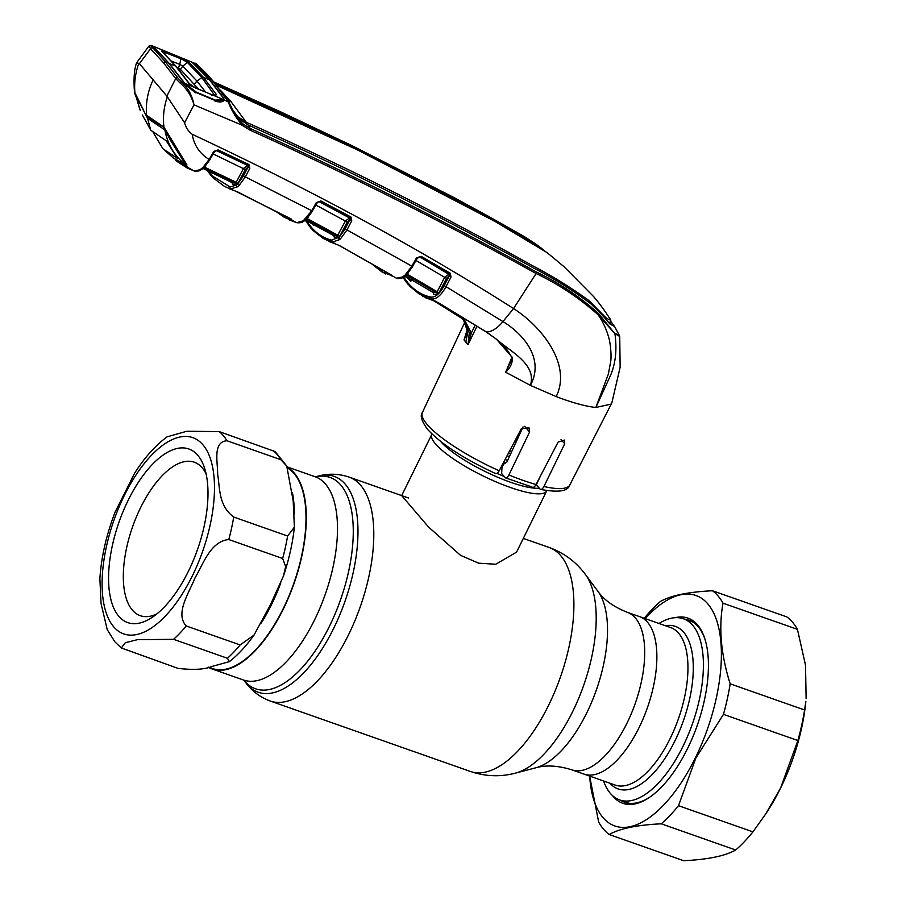 <?xml version="1.0" encoding="UTF-8"?>
<svg xmlns="http://www.w3.org/2000/svg" width="906" height="906" viewBox="0 0 906 906"><rect width="100%" height="100%" fill="white"/><g stroke="black" fill="none" stroke-linecap="round" stroke-linejoin="round"><path stroke-width="1.36" d="M639.477 616.601A83.488 37.712 109.4 0 1 639.07 727.609A83.488 37.712 109.4 0 1 584.053 774.12L615.129 785.06A83.488 37.712 -70.6 0 0 670.146 738.549A83.488 37.712 -70.6 0 0 670.565 627.541L639.477 616.601A83.488 37.712 109.4 0 1 639.07 727.609A83.488 37.712 109.4 0 1 584.053 774.12L571.89 769.84A83.488 37.712 109.4 0 0 626.907 723.328A83.488 37.712 109.4 0 0 627.314 612.32L639.477 616.601M208.369 667.201A107.769 48.675 -70.6 0 0 212.31 669.047A107.769 48.675 -70.6 0 0 283.329 609.002A107.769 48.675 -70.6 0 0 287.361 467.315M507.598 460.531A64.02 14.609 -153.8 0 1 505.129 459.467M546.839 490.542A64.02 14.609 -153.8 0 1 546.669 490.95A64.02 14.609 -153.8 0 1 496.681 482.162A64.02 14.609 -153.8 0 1 435.344 443.725A64.02 14.609 -153.8 0 1 431.788 434.427A64.02 14.609 -153.8 0 1 432.003 434.042M431.788 434.427L401.675 495.593L428.561 527.043L460.531 555.333L478.719 563.192L495.752 564.245L516.567 552.128L546.669 490.95M507.179 455.582A64.02 14.609 -153.8 0 1 509.331 456.783M518.459 434.167A64.02 14.609 -153.8 0 1 519.455 434.733M659.036 623.487A96.025 43.375 109.4 0 1 683.407 618.775A96.025 43.375 109.4 0 1 682.931 746.442A96.025 43.375 109.4 0 1 619.659 799.941A96.025 43.375 109.4 0 1 603.6 781.006M121.291 647.971L178.154 668.413C193.703 670.112 204.903 669.466 211.778 666.51L229.411 661.64L227.451 658.277L173.567 639.319L137.406 639.681L125.311 642.716L121.291 647.971L114.824 641.754L107.259 629.727L101.042 603.441L99.875 578.594C101.325 556.816 106.421 534.619 115.153 512.003L134.552 473.294C144.428 457.7 155.288 445.537 167.134 436.805L186.863 431.245L219.229 431.607L275.13 451.573L286.726 466.001L280.849 459.704L226.976 440.746C212.502 441.777 217.814 462.298 217.655 474.45C220.022 487.428 218.199 505.593 233.725 517.054L287.61 536.024L294.382 527.167L293.204 501.018L286.726 466.001M197.848 455.39A92.027 41.563 109.4 0 1 204.484 467.904A92.027 41.563 109.4 0 1 151.789 617.632A92.027 41.563 109.4 0 1 118.72 616.182A92.027 41.563 109.4 0 1 128.188 500.248A92.027 41.563 109.4 0 1 197.848 455.39M156.84 613.951A81.359 36.75 109.4 0 1 140.26 615.695A81.359 36.75 109.4 0 1 132.287 610.021A81.359 36.75 109.4 0 1 136.376 516.952A81.359 36.75 109.4 0 1 194.269 462.196A81.359 36.75 109.4 0 1 202.242 467.87A81.359 36.75 109.4 0 1 206.104 473.951M287.723 468.13A107.236 48.437 109.4 0 1 294.178 473.702A107.236 48.437 109.4 0 1 288.799 596.375A107.236 48.437 109.4 0 1 212.491 668.537L208.584 667.167M186.251 625.978L240.135 644.947L254.008 635.106L270.373 604.88L283.521 575.854L285.65 566.544L282.661 558.504L228.788 539.546C210.385 541.324 203.25 564.2 194.983 577.96C189.195 592.705 174.711 613.532 186.251 625.978A120.034 54.224 109.4 0 1 173.567 639.319M645.117 618.594A122.174 55.187 109.4 0 1 716.091 618.764A122.174 55.187 109.4 0 1 695.355 757.903A122.174 55.187 109.4 0 1 628.809 826.952A122.174 55.187 109.4 0 1 589.693 776.102M644.257 618.277A133.375 60.238 109.4 0 1 660.429 601.459C670.836 595.502 688.186 591.935 712.501 590.757A133.375 60.238 109.4 0 1 723.022 603.181C718.537 627.496 720.916 654.37 730.168 683.815A133.375 60.238 109.4 0 1 723.452 714.358L695.797 758.197L678.503 805.683A133.375 60.238 109.4 0 1 661.278 823.814C637.156 824.947 619.795 828.514 609.194 834.517A133.375 60.238 109.4 0 1 598.673 822.093L589.636 776.08M675.061 617.688A98.165 44.337 109.4 0 1 704.687 638.311A98.165 44.337 109.4 0 1 687.507 748.628A98.165 44.337 109.4 0 1 648.481 798.027A98.165 44.337 109.4 0 1 612.467 795.559M620.565 800.258A96.568 43.613 -70.6 0 0 624.698 802.286A96.568 43.613 -70.6 0 0 649.217 797.54M730.168 683.815L804.585 709.998L805.853 701.403A122.174 55.187 109.4 0 1 780.666 787.914A122.174 55.187 109.4 0 1 766.861 812.206A122.174 55.187 109.4 0 1 766.329 813.022M712.501 590.757L786.929 616.952A133.375 60.238 109.4 0 1 797.45 629.364L723.022 603.181M806.125 698.56L805.536 665.332L797.45 629.364M804.585 709.998A133.375 60.238 109.4 0 1 797.869 740.542L723.452 714.358M678.503 805.683L752.931 831.878L765.717 813.962L780.587 788.039L797.869 740.542M609.194 834.517L683.622 860.7C707.733 859.567 725.094 856 735.695 849.998L661.278 823.814M752.931 831.878A133.375 60.238 109.4 0 1 735.695 849.998M704.947 639.149A96.568 43.613 -70.6 0 0 688.809 620.1A96.568 43.613 -70.6 0 0 684.313 619.092M290.69 219.173A1.597 0.713 -62.1 0 0 290.792 219.263L290.792 219.263A1.597 0.713 -62.1 0 0 290.917 219.297L291.959 220.362L284.314 217.304L276.341 211.676M238.052 192.095A1.597 0.713 -63.4 0 0 238.142 192.174A1.597 0.713 -63.4 0 0 238.267 192.208L290.917 219.297M291.46 219.116L235.005 190.906A1.597 1.099 -69.7 0 1 234.903 190.86L238.267 192.208M235.118 190.94A1.597 1.099 -69.7 0 1 235.005 190.906L234.439 190.713A1.597 1.427 106.6 0 0 234.586 190.747M234.235 190.634L224.428 186.342L234.235 190.634A1.597 1.427 106.6 0 0 234.439 190.713L229.229 188.742M291.664 219.739A1.597 1.585 -6.4 0 0 292.366 220.373L296.636 222.638L303.227 220.849L311.505 211.03L316.273 202.627L320.905 200.951L350.95 217.01L351.743 220.781L349.988 219.626L349.931 217.757L319.093 201.642A1.597 1.416 93.6 0 0 318.946 201.574M248.312 165.617L247.995 166.251M291.29 219.546A1.597 1.427 105.6 0 0 291.959 220.362M208.697 171.166L212.989 176.387A1.597 1.393 136.4 0 0 213.182 177.938L224.416 186.342L213.522 178.188L210.033 174.065A1.597 1.37 142.9 0 1 209.614 173.714L211.358 175.911A1.597 1.382 139.7 0 0 211.744 176.206M276.205 211.608L284.314 217.304L296.636 222.638A1.597 1.427 -75.7 0 0 296.919 222.751L296.715 222.695A1.597 1.427 -75.4 0 1 296.443 222.593M303.929 221.007A1.597 1.223 -122.2 0 1 303.657 221.268L303.657 221.268A1.597 1.223 -122.2 0 1 302.536 221.279M306.443 218.81L304.699 220.249A1.597 1.133 -120.7 0 1 304.269 220.905L304.269 220.905A1.597 1.133 -120.7 0 1 303.227 220.849M306.375 219.071A1.597 1.11 -136.3 0 1 304.96 219.467M308.991 225.571L305.526 220.305M339.637 239.58L332.57 242.083L323.204 238.448L313.08 230.486L309.58 226.364A1.597 1.37 -37.3 0 1 309.127 224.62L312.581 228.708C318.142 234.575 324.484 238.38 331.63 240.135L339.308 237.078L345.152 228.912L349.863 219.614L347.213 222.061L339.308 237.078A1.597 1.087 -133.9 0 0 340.554 238.765L339.637 239.58A1.597 1.155 -130.3 0 1 338.459 237.848L334.393 237.44L333.635 235.537M306.443 220.792L309.127 224.62M396.896 278.47A1.597 1.427 -76.9 0 1 396.307 278.301L402.581 276.953L405.05 275.096L411.641 266.523L416.386 258.074L421.143 256.33A1.597 0.725 119.9 0 1 420.101 257.066L416.386 258.074M403.453 276.557L402.604 276.964A1.597 1.223 -122.6 0 0 403.736 276.964C403.091 278.006 400.882 278.527 397.122 278.538A1.597 1.427 -77.6 0 1 396.749 278.402L392.298 275.82L381.788 271.811L372.491 264.461A1.597 1.393 -44.2 0 1 372.23 264.258L372.23 264.258A1.597 1.393 -44.2 0 1 372.015 263.94M467.066 329.773A1.597 0.646 -2.4 0 0 467.009 329.954L467.009 329.954A1.597 0.646 -2.4 0 0 467.077 330.124L464.076 339.75L465.559 336.772L467.009 329.954L463.283 319.331M463.804 320.045L467.077 330.124M464.076 339.716L466.33 334.801M463.985 339.863L465.82 342.196L468.051 330.464L464.053 320.282M604.381 389.138L603.373 388.119M421.143 256.33L450.293 273.284L451.007 277.043L445.99 286.715C441.211 295.288 436.443 299.354 431.664 298.946L419.467 294.212L410.112 286.545L403.113 277.338M410.112 286.545A1.597 1.393 -43.2 0 1 409.659 284.79C415.707 291.245 422.672 295.311 430.554 296.987L431.018 297.077C435.458 297.451 439.863 293.612 444.223 285.571L449.24 275.888L449.24 274.008L420.101 257.066L417.36 258.187M423.068 296.398L408.028 284.291A1.597 1.382 -40.3 0 1 407.893 282.808L409.659 284.79M610.497 321.041L614.461 326.466L609.885 323.94C605.027 317.893 598.617 311.12 590.655 303.646C573.045 290.441 554.155 278.64 534.008 268.255C441.618 216.727 346.262 168.935 247.95 124.892L250.158 128.448C348.402 172.752 443.793 220.588 536.318 271.947C559.432 283.091 580.168 296.953 598.515 313.555L614.936 333.702L598.119 314.824C579.84 298.38 559.172 284.609 536.114 273.51L513.555 308.572L502.955 321.573L444.223 285.571M451.007 277.043L449.104 275.888L446.465 278.369L415.458 260.181M403.6 277.043L407.893 282.808M397.745 278.516A1.597 1.427 -77.6 0 1 397.122 278.538M406.228 275.062A1.597 1.416 -85.4 0 1 406.715 275.22L406.126 275.175M405.661 275.13L405.073 275.062M405.458 275.209A1.597 1.416 -85.4 0 1 406.081 275.05M404.914 275.877L432.762 292.276L436.454 292.672L406.715 275.22L407.519 274.348L437.168 291.732L444.699 277.213L449.24 274.008A1.597 0.736 120.4 0 0 450.293 273.284M436.454 292.672L437.168 291.732L438.946 292.887L437.145 294.541A1.597 1.416 93.3 0 0 436.454 292.672M408.413 272.751L407.077 274.201M406.545 274.461L404.812 275.922A1.597 1.133 -121 0 1 403.329 276.489M406.488 274.699A1.597 1.099 -136.8 0 1 405.05 275.096M410.124 279.535L404.767 276.319L410.124 279.535M412.921 279.671L410.565 281.279L408.062 278.323A1.597 1.37 141.8 0 0 408.062 278.312M489.852 217.078L524.234 236.545L535.355 243.714L489.852 217.078L353.283 146.285L213.737 81.925M544.608 250.713L492.694 219.479L355.605 148.278L215.311 83.816M216.545 85.334L357.349 149.83L494.789 221.324L547.167 252.672L563.86 266.545L593.43 296.387C598.572 302.23 604.257 309.954 610.474 319.546L610.44 319.49M232.876 110.113L237.791 116.738L246.251 122.231L231.143 101.846L220.271 90.09M237.791 116.738L237.474 117.361M246.251 122.231C344.62 166.115 439.942 213.873 532.207 265.515C552.264 275.99 571.188 287.689 588.968 300.611L606.431 318.199L610.803 320.396L610.474 319.546M606.431 318.199L605.876 319.365M608.22 322.14L609.738 322.672L610.803 320.396M247.95 124.892L238.006 117.927L234.903 114.054M210.203 78.041L213.046 81.28M242.751 123.771L242.264 125.277C235.617 117.282 230.928 109.377 228.199 101.585L212.989 81.257A1.597 1.382 -40.3 0 1 213.703 82.061L228.89 102.355L235.968 115.832L242.751 123.771L250.158 128.448A1.597 0.713 -65.8 0 1 249.943 130.113L242.264 125.277L193.997 104.847L184.597 122.752C185.821 127.587 188.357 131.427 192.197 134.269C313.034 190.894 420.158 248.991 513.555 308.572C540.769 325.854 572.264 364.121 556.182 396.579L530.384 385.367C537.133 364.099 509.965 351.471 496.465 339.206L512.23 357.394C512.717 362.649 510.588 367.519 505.831 372.004L511.743 357.666M614.789 333.125L619.5 335.764L614.279 325.888M540.474 475.967L536.363 484.778L539.885 488.934C541.063 490.01 542.411 489.206 543.917 486.522A82.129 18.743 26.2 0 0 569.795 484.97L611.822 402.955L620.146 367.213L619.727 336.42L614.936 333.702C617.099 349.41 615.65 363.283 610.576 375.299L595.854 407.474L608.356 374.087L610.678 361.664C611.663 355.854 610.451 342.559 608.56 336.975C606.374 329.105 602.886 321.721 598.119 314.824L598.515 313.555M611.425 404.042L595.854 407.474C585.457 406.341 572.241 402.706 556.182 396.579M536.318 271.947L536.114 273.51C443.578 222.163 348.187 174.36 249.943 130.113M192.253 62.378L195.152 64.405L209.988 80.011L223.635 98.052L224.258 99.909L228.89 102.355M192.502 62.401L196.364 63.986L192.502 62.401M212.989 81.257L196.364 63.986M180.974 58.199L182.978 58.765M154.246 46.704L151.076 45.413L154.179 46.704M223.793 100.702C222.253 102.163 219.456 102.321 215.413 101.178L223.793 100.702L223.703 99.717M215.413 101.178L214.439 100.747M186.511 85.572L195.503 92.808M148.935 46.24L150.951 45.742L165.617 62.095L177.735 77.848A1.597 1.359 145.1 0 0 175.707 78.573L166.874 96.104L139.411 63.669L150.498 48.811L149.275 45.9M139.411 63.669L136.647 62.718L149.026 45.968L151.076 45.413M177.735 77.848L181.778 82.152L180.135 83.08L175.707 78.573L163.624 62.854L150.498 48.811A1.597 1.393 134.1 0 1 152.48 48.018M193.997 104.847L193.907 104.428C191.993 95.175 187.95 87.746 181.778 82.152L184.428 83.227L169.014 63.431L153.578 46.795M155.232 49.071L154.439 47.961L155.232 49.071M193.907 104.428C191.2 95.56 186.613 88.448 180.135 83.08M186.172 84.915L184.428 83.227M166.874 96.104L184.597 122.752M153.137 79.887C147.678 91.585 145.515 103.397 146.647 115.311L163.963 127.157C162.729 117.112 163.839 107.01 167.293 96.874M163.986 127.35L163.306 126.602M135.3 93.522L143.692 110.43L134.937 92.899C133.986 83.159 135.288 73.295 138.845 63.284M135.651 96.036L134.937 92.899A1.065 0.997 -37.6 0 0 135.13 93.352L135.209 93.329M194.246 171.019A1.597 1.427 -72.1 0 1 193.952 170.906L175.696 160.543A1.065 0.94 -52.8 0 1 175.368 159.615M194.156 170.996L186.976 167.882L194.099 170.951L199.92 169.784L202.955 167.451L209.127 159.445L213.669 151.506L218.086 149.909L248.924 164.541L249.818 168.323L245.186 177.1L239.037 185.537L237.519 186.84L230.804 188.822A1.597 1.427 105.9 0 1 230.101 186.919L236.341 185.051A1.597 1.189 52.3 0 0 237.519 186.84M212.831 99.513L212.366 98.856M176.217 160.928L186.998 167.882M186.647 165.288L187.044 166.613A1.065 1.053 77.9 0 1 186.647 165.288M164.496 127.791A1.065 0.815 -41.7 0 1 163.963 127.157L186.885 164.869M192.197 134.269C194.009 145.198 199.66 153.59 209.127 159.445L210.101 159.513L204.122 167.395A1.597 1.042 -133.4 0 1 202.955 167.451M214.416 151.562L210.056 159.218L204.36 166.727A1.597 1.042 -133.4 0 1 204.122 167.395L203.657 167.848A1.597 1.133 -136.4 0 1 202.4 167.995M203.839 167.553A1.597 1.133 -136.4 0 1 203.657 167.848C204.02 167.168 201.268 170.679 203.657 167.848L201.687 169.399A1.597 1.144 -119.2 0 1 200.679 169.343M205.707 165.753L203.567 167.95M204.439 167.089L236.194 182.299L243.544 168.369L247.938 165.288A1.597 0.713 -64.2 0 0 248.924 164.541M203.895 167.35L202.14 168.743A1.597 1.144 -119.2 0 1 201.687 169.399L201.019 169.784A1.597 1.234 -120.9 0 1 199.92 169.784M201.325 169.501A1.597 1.234 -120.9 0 1 201.019 169.784C199.886 170.94 197.655 171.37 194.337 171.053A1.597 1.427 -73.9 0 1 194.099 170.951M171.517 138.901L171.155 139.852L171.517 138.901M186.761 165.356L183.986 160.781M210.056 159.218L214.473 151.857L213.488 151.789M249.818 168.323L247.972 167.146L245.299 169.535L237.746 183.827L243.431 175.923L248.051 167.157L247.938 165.288L217.1 150.668L213.669 151.506M216.33 150.555A1.597 1.416 -83.3 0 1 216.398 150.589L214.575 151.676M237.961 183.465L236.194 182.299L235.39 183.137L203.963 168.018A1.597 1.416 -80.3 0 0 203.635 167.916A1.597 1.416 -80.3 0 1 203.635 167.916L203.25 167.95M245.299 169.535L212.604 153.669M247.972 167.146A1.597 1.427 95.1 0 0 247.202 165.232L216.398 150.589M232.287 182.672L202.899 168.403L232.038 182.514L235.39 183.137A1.597 1.427 98 0 1 236.138 185.051L237.746 183.827A1.597 1.087 46 0 0 239.037 185.537M231.97 182.491L232.763 184.416A1.597 1.427 103.3 0 0 232.038 182.514M212.989 176.387L230.101 186.919M243.431 175.923L312.502 211.109L306.624 218.924A1.597 1.031 -133.8 0 1 305.447 218.98M317.1 202.593L312.445 210.815L306.851 218.267A1.597 1.031 -133.8 0 1 306.624 218.924M317.179 202.819L316.16 202.808M319.093 201.642L349.127 217.723A1.597 1.416 -87.7 0 1 349.863 219.614M305.333 220.181L333.702 235.549L337.259 236.058L345.458 220.905L349.931 217.757A1.597 0.713 -61.5 0 0 350.95 217.01M347.213 222.061L315.322 204.745M308.3 217.146L306.998 218.55M339.784 236.319L307.428 218.686L306.092 219.456M305.684 219.411L305.096 219.32M337.972 237.95A1.597 1.427 -84.7 0 0 337.259 236.058L306.579 219.524A1.597 1.416 96.5 0 0 306.16 219.388M317.225 202.774L319.354 201.551L316.273 202.627M351.743 220.781L346.907 230.067L340.554 238.765M313.08 230.486A1.597 1.393 -43.3 0 1 312.774 230.26L323.193 238.448L335.639 244.008L332.57 242.083A1.597 1.427 -76.7 0 1 331.902 240.192M305.322 220.192L333.702 235.549A1.597 1.427 -79.1 0 1 334.393 237.44M314.699 225.232L313.442 225.322L312.128 223.85M332.287 242.015A1.597 1.427 -76.3 0 1 331.63 240.135M391.245 274.96A1.597 1.427 104 0 0 391.924 275.945M391.72 275.345L391.641 275.22A1.597 1.54 -36.2 0 0 392.298 275.82L390.928 274.767A1.597 0.725 -59.9 0 1 390.792 274.722L339.467 245.639A1.597 0.713 -61 0 0 339.603 245.685L390.928 274.767M375.503 265.934L387.983 273.102M339.376 245.56A1.597 0.713 -61 0 0 339.467 245.639L336.919 244.473A1.597 0.838 -68 0 1 336.817 244.427L339.603 245.685M345.152 228.912L412.638 266.613L406.737 274.541A1.597 1.031 -134.2 0 1 405.548 274.586M417.258 257.972L412.57 266.33L406.964 273.895A1.597 1.031 -134.2 0 1 406.737 274.541M417.338 258.221L416.33 258.176M419.036 256.942A1.597 1.404 -88.3 0 1 419.252 257.032L418.21 257.293M420.101 257.066L448.391 274.008A1.597 1.416 90.4 0 1 449.104 275.888M437.145 294.541L433.419 294.144A1.597 1.427 99 0 0 432.762 292.276L404.891 275.888M423.102 296.409L438.379 302.717L486.182 331.845A24.009 11.733 122.4 0 0 502.955 321.573C523.895 334.314 544.687 359.15 530.384 385.367L505.503 372.14M438.379 302.717A1.597 0.736 120.9 0 1 438.244 302.672L486.001 331.789A1.597 0.77 122.3 0 0 486.182 331.845L496.465 339.206A1.597 0.77 128.8 0 1 496.262 339.116A1.597 0.77 128.8 0 1 496.137 338.935M512.23 357.394A1.597 0.691 155.4 0 1 511.562 357.157L511.562 357.157A1.597 0.691 155.4 0 1 511.788 356.511M505.741 371.89L512.196 358.833M431.018 297.077A1.597 1.427 -78.9 0 0 431.664 298.946L436.08 301.585A1.597 0.589 113.7 0 0 436.148 301.63L438.244 302.672A1.597 0.736 120.9 0 1 438.13 302.581M476.986 326.16L468.04 344.654L469.297 332.74L464.484 320.735L460.928 317.791A1.597 0.781 -57.6 0 1 460.848 317.723L434.11 300.973L460.928 317.791A1.597 0.781 -57.6 0 0 462.241 317.134M434.438 300.985A1.597 1.427 102.5 0 0 435.039 301.166M469.297 332.74A1.597 0.691 -1.8 0 0 471.301 333.091L468.096 344.473M463.453 317.87L471.301 333.091L475.197 325.05M464.472 320.724L461.245 317.972M523.068 426.873L506.884 462.083L503.543 464.223L501.981 467.553L501.63 473.532L505.457 477.847L531.913 486.964C533.102 487.972 534.472 487.156 536.024 484.506L558.096 442.105L564.597 440.056L564.71 443.804L561.04 439.467M499.172 470.78C497.575 473.43 496.171 474.212 494.982 473.125L495.48 473.51C463.725 458.719 441.063 443.974 427.473 429.263C421.539 421.018 419.852 415.412 422.411 412.445A82.129 18.743 26.2 0 0 427.02 424.314A82.129 18.743 26.2 0 0 499.172 470.78L521.403 428.572L529.025 427.825L529.557 432.071L524.676 426.307M504.97 477.485C506.148 478.493 507.462 477.655 508.923 474.971L529.557 432.071M539.885 488.934L540.61 489.387C558.356 492.751 568.085 491.279 569.795 484.97M543.917 486.522L564.71 443.804M177.191 157.984L166.217 140.747L150.747 130.204L142.367 114.994M177.633 158.561L162.899 148.72L153.171 132.435M173.159 157.893L186.081 165.232C174.688 156.319 167.621 144.609 164.903 130.09L170.566 140.419L170.883 139.773M164.722 128.301L164.156 129.445L164.903 130.09M164.156 129.445L147.553 118.301L150.747 130.204M183.442 160.43L186.081 165.232L186.466 164.473M212.151 99.23L211.676 98.561M139.864 109.535L135.843 95.776L140.305 110.543M136.41 96.047L135.843 95.776M154.552 46.795L191.981 62.186L154.552 46.795M182.91 58.494L180.928 57.825M214.926 95.696L201.778 77.542L187.372 62.389L182.661 59.615L183.012 58.539L188.901 62.061L203.352 77.282L216.545 94.711L214.563 95.798L223.714 99.671L223.17 97.859L209.535 79.83L191.981 62.186M198.539 89.173L180.317 69.23L178.289 68.143L179.739 64.405L182.831 66.138L187.372 62.401L188.901 62.061M214.02 95.549L216.545 94.711M214.563 95.798L196.421 88.38L189.467 84.167L175.673 66.081L161.642 51.132L162.887 50.476L163.454 51.857L165.096 52.469L164.79 54.077M182.661 59.615L180.894 58.811L180.747 57.531M164.915 51.178L165.096 52.469L180.894 58.811L179.728 64.405L171.461 61.076M161.642 51.132L162.446 52.265L161.642 51.132M196.421 88.38L195.605 88.494M211.755 95.255L212.616 95.153M223.714 99.671L215.277 100.09L196.353 92.163L184.847 83.397L193.929 87.146M153.986 46.953L169.377 63.579L184.847 83.397M183.261 160.804L170.566 140.419M136.217 96.444L147.553 118.301M178.289 68.143L177.236 67.712M178.12 68.777L179.739 64.405M180.317 69.23L182.808 66.172L197.055 81.178L205.719 92.174M315.503 476.828A112.061 50.611 109.4 0 1 352.74 519.466A112.061 50.611 109.4 0 1 329.399 626.374A112.061 50.611 109.4 0 1 243.929 680.202M315.458 476.816L318.266 476.08A114.416 51.676 109.4 0 1 357.36 518.459A114.416 51.676 109.4 0 1 333.601 628.504A114.416 51.676 109.4 0 1 245.617 682.512C251.879 691.085 260.09 697.258 270.26 701.029L470.373 771.448C485.344 776.521 500.384 777.076 515.469 773.124A110.124 49.739 109.4 0 0 572.728 711.482A110.124 49.739 109.4 0 0 585.389 574.438C576.103 561.901 564.03 552.92 549.183 547.496A118.709 53.613 109.4 0 1 548.594 705.31A118.709 53.613 109.4 0 1 470.373 771.448M318.266 476.08C328.504 473.328 338.776 473.657 349.059 477.077A118.709 53.613 109.4 0 1 348.482 634.891A118.709 53.613 109.4 0 1 270.26 701.029M585.389 574.438L597.926 591.358A97.791 44.168 109.4 0 1 586.68 713.045A97.791 44.168 109.4 0 1 535.842 767.778C546.035 764.879 558.051 765.57 571.89 769.84M287.168 466.896L315.05 476.703A107.769 48.675 109.4 0 1 314.518 619.987A107.769 48.675 109.4 0 1 243.51 680.021L243.986 680.18M505.559 462.932A59.932 13.669 -153.8 0 1 503.725 462.151M516.16 438.527A59.932 13.669 -153.8 0 1 517.394 439.229M514.653 441.392A58.686 13.386 -153.8 0 1 516.035 442.173M536.579 485.027A58.686 13.386 -153.8 0 1 535.752 484.982M504.019 476.352A58.686 13.386 -153.8 0 1 496.896 473.385M509.818 450.565A58.686 13.386 -153.8 0 1 511.697 451.63M508.583 452.909A59.932 13.669 -153.8 0 1 510.588 454.031M539.263 488.198A59.932 13.669 -153.8 0 1 488.345 473.034A59.932 13.669 -153.8 0 1 440.543 441.381M665.389 625.718A86.161 38.913 109.4 0 1 674.913 740.938A86.161 38.913 109.4 0 1 609.953 783.237M292.479 492.932A107.236 48.437 109.4 0 1 294.325 514.438M280.826 582.875A107.236 48.437 109.4 0 1 261.256 623.056M113.567 626.669A104.031 46.987 109.4 0 1 124.269 495.616A104.031 46.987 109.4 0 1 203.001 444.903A104.031 46.987 109.4 0 1 192.31 575.967A104.031 46.987 109.4 0 1 113.567 626.669M219.229 431.607A120.034 54.224 109.4 0 1 223.352 435.661A120.034 54.224 109.4 0 1 226.976 440.746M273.114 450.565A120.034 54.224 109.4 0 1 280.849 459.704M240.135 644.947A120.034 54.224 109.4 0 1 227.451 658.277M233.725 517.054A120.034 54.224 109.4 0 1 228.788 539.546M287.61 536.024A120.034 54.224 109.4 0 1 282.661 558.504M297.417 222.774A1.597 1.427 -75.7 0 1 296.919 222.751C300.26 222.967 302.502 222.48 303.657 221.268L306.217 219.331M296.817 222.717A1.597 1.427 -75.4 0 1 296.715 222.695L289.388 219.988M311.302 228.493A1.597 1.382 -40.3 0 1 310.962 228.221L310.962 228.221A1.597 1.382 -40.3 0 1 310.826 226.738M305.288 220.215L312.774 230.26A1.597 1.393 -43.3 0 1 312.581 228.708M408.323 284.541A1.597 1.382 -40.3 0 1 408.028 284.291L406.284 282.117A1.597 1.37 -37.5 0 1 406.194 280.701M406.613 282.412A1.597 1.37 -37.5 0 1 406.284 282.117L403 277.406M431.199 298.855A1.597 1.427 -78.2 0 1 430.554 296.987M410.248 279.626A1.597 1.393 -42.4 0 1 410.384 279.75L410.384 279.75A1.597 1.393 -42.4 0 1 410.565 281.279M409.455 279.15L409.297 279.841M213.714 81.902L280.554 111.8L351.29 145.311L453.578 197.338L489.738 217.01M231.143 101.846A40.011 34.507 -40.3 0 1 227.304 99.898M246.138 122.174L245.435 123.635M588.424 301.732L588.968 300.611M531.539 266.896L532.207 265.515M235.888 115.719L228.742 102.027L213.465 81.597C209.003 76.523 207.236 74.088 196.715 64.213L195.152 63.148M169.784 64.519L169.014 63.431L169.784 64.519M165.617 62.095A1.597 1.382 139.7 0 0 163.624 62.854M135.254 93.42L134.53 92.571M186.036 166.387L185.719 165.186M217.1 150.668A1.597 0.713 -65.1 0 0 218.086 149.909M236.138 185.051L232.763 184.416M209.524 172.299A1.597 1.37 142.9 0 0 209.614 173.714L207.372 170.532M211.223 174.428A1.597 1.382 139.7 0 0 211.358 175.911L213.182 177.938A1.597 1.393 136.4 0 0 213.522 178.188M312.445 210.815L317.157 202.887M306.002 219.377A1.597 1.416 96.5 0 0 305.299 219.569M319.909 201.687A1.597 0.713 -62.2 0 0 320.905 200.951M313.442 225.322A1.597 1.393 137.5 0 0 313.589 224.631M412.57 266.33L417.315 258.255M446.465 278.369L438.946 292.887M511.029 362.06L511.562 357.157C507.836 349.999 502.739 343.986 496.262 339.116L486.001 331.789A1.597 0.77 122.3 0 1 485.876 331.653M468.04 344.654L465.82 342.196M508.923 474.971A82.129 18.743 26.2 0 0 536.024 484.506M194.496 84.235A8.007 6.908 -40.4 0 1 197.055 81.178L201.778 77.542L203.352 77.282A3574.453 3083.016 -40.3 0 1 209.535 79.83M175.673 66.081L176.444 67.169L175.673 66.081A3574.453 3083.016 -40.3 0 0 169.377 63.579M179.637 70.645L180.226 69.468M349.059 477.077L408.617 498.04M523.317 538.402L549.183 547.496M212.31 669.047L243.51 680.021M597.926 591.358C604.053 599.999 613.849 606.986 627.314 612.32M535.842 767.778L515.469 773.124M243.895 680.18L245.617 682.512M619.659 799.941L629.194 803.294M683.407 618.775L692.954 622.128M253.997 635.095C246.239 646.001 238.04 654.845 229.411 661.64M294.382 527.167C292.661 543.102 289.048 559.33 283.521 575.854M766.861 812.206L765.717 813.962M385.48 273.974L371.619 263.714M422.411 412.445L464.948 321.958M405.175 274.96L405.945 275.039M406.182 275.062L406.534 274.269M404.393 276.557L405.129 276.036M535.355 243.714L542.15 248.776M609.806 322.525L611.154 324.756M619.727 336.42L619.5 335.764M182.989 58.72L180.974 58.12M215.107 100.475C216.16 101.449 222.389 101.415 222.117 100.589M186.455 85.005C189.286 87.995 192.525 90.521 196.16 92.548L215.118 100.487M154.847 48.211L169.49 63.771L183.046 81.517M163.748 127.259C153.284 120.668 152.355 120.396 146.84 115.775M135.707 96.342L134.541 92.672C133.465 79.173 134.156 69.196 136.636 62.741M183.714 160.702L164.122 127.587M306.126 219.377L306.432 218.606M305.163 219.263L305.877 219.354M335.945 244.133L328.731 241.46M434.812 301.132L425.446 297.723M162.899 148.72L174.326 158.833M135.923 94.983L135.606 95.617M214.144 95.572L214.801 95.809M162.049 51.393L176.149 66.421L189.263 83.522M189.218 83.465L193.929 87.078L212.434 94.994"/></g></svg>

